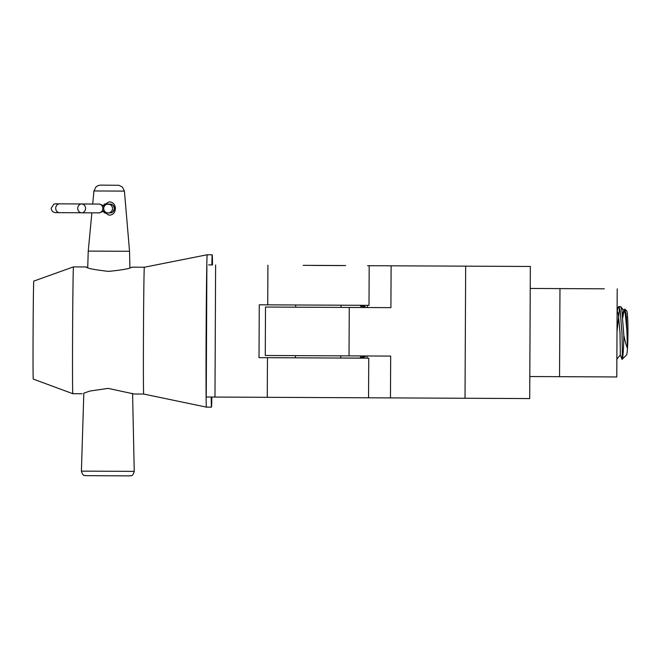 <?xml version="1.0" encoding="UTF-8"?>
<svg xmlns="http://www.w3.org/2000/svg" width="661" height="661" viewBox="0 0 661 661"><rect width="100%" height="100%" fill="white"/><g stroke="black" fill="none" stroke-linecap="round" stroke-linejoin="round"><path stroke-width="0.99" d="M321.246 265.425L345.67 265.54L321.246 265.425M318.346 265.466L342.77 265.582L318.346 265.466M208.612 264.887L212.495 264.904M295.426 357.816L259.013 357.642L259.269 304.804L369.003 305.341L369.193 265.714M259.013 357.642L368.747 358.188L340.779 358.039L340.795 355.858M206.24 397.013L206.876 264.912L206.24 397.013L529.701 398.575L530.345 266.466L367.566 265.697L530.345 266.466M304.258 307.225L332.442 307.365M295.674 307.175L265.507 307.043L265.276 355.478L390.676 356.089L390.469 397.922M265.507 307.043L390.907 307.654L391.114 265.821M367.128 355.982L367.119 358.171M390.907 307.654L341.026 307.398L341.043 305.217M367.359 307.53L367.376 305.332M367.119 358.122L340.779 357.998M365.756 355.973L364.988 356.791A8.808 8.106 38.8 0 0 359.956 358.088L361.303 355.949M361.592 307.497L360.212 305.242M622.811 317.602L624.116 309.761L624.926 309.117L626.768 310.984A22.02 1.372 90.3 0 1 627.95 332.97A22.02 1.372 90.3 0 1 627.479 348.388A22.02 1.372 90.3 0 1 626.562 354.932L622.158 359.303A26.423 1.644 -89.7 0 0 623.81 335.102L621.877 310.149L620.836 306.729L618.704 306.497L617.101 311.009M624.926 309.117L626.438 316.842L627.479 348.388C626.19 345.356 624.967 340.927 623.81 335.102M625.744 316.569A22.02 1.372 90.3 0 1 626.041 313.421M364.988 356.791L360.633 358.088M616.878 357.593L616.953 341.944M362.038 305.316L365.227 306.588A8.808 8.106 -38.2 0 1 360.303 305.308M621.918 359.27C622.373 358.766 622.389 349.991 621.976 332.937L620.084 310.001L618.704 306.497M619.58 307.844L617.002 331.599M617.101 310.91L618.275 313.851L620.043 332.929L620.324 354.94L622.059 359.361A26.423 1.644 -89.7 0 0 622.158 359.303M622.546 315.008L623.298 311.893L624.405 311.149L625.306 313.884L627.074 332.962L627.479 348.388M312.868 265.433L336.829 265.557L312.868 265.433M325.972 265.441L303.176 265.334L325.972 265.441M83.823 393.163L89.863 391.056L108.14 388.387L134.15 394.006L143.71 394.047A63.415 0.545 -89.7 0 1 143.478 330.64A63.415 0.545 -89.7 0 1 144.329 267.234L131.713 267.168C130.25 268.556 122.541 269.961 108.602 271.382C94.663 269.82 87.103 268.341 85.913 266.945L87.723 267.565M85.913 266.945L73.454 266.887A63.415 0.545 -89.7 0 0 72.603 330.293A63.415 0.545 -89.7 0 0 72.834 393.708L82.237 393.749M211.85 264.937A76.18 0.653 -89.7 0 1 212.222 254.791L212.222 254.791A76.18 0.653 -89.7 0 1 212.495 264.937M211.85 397.046A76.18 0.653 -89.7 0 1 211.479 407.151L211.479 407.151A76.18 0.653 -89.7 0 1 211.206 397.038M212.222 254.791L207.157 254.766A76.18 0.653 -89.7 0 0 206.133 330.946A76.18 0.653 -89.7 0 0 206.414 407.126L143.71 394.047M72.834 393.708L33.273 379.092A48.988 0.421 -89.7 0 1 33.1 330.103A48.988 0.421 -89.7 0 1 33.752 281.115L73.454 266.887M103.099 205.464L108.991 201.902C117.6 201.622 117.385 215.618 108.916 215.114L103.075 211.512M100.579 185.13L118.864 185.287L122.326 186.956L124.417 191.112L129.548 251.287L88.235 251.089L87.723 267.614M124.417 191.112L93.945 190.963L92.705 204.026M108.999 201.902L103.273 205.654M103.256 211.305L108.726 215.089M108.14 204.117A4.404 4.404 89.1 0 1 112.519 208.496A4.404 4.404 89.1 0 1 108.098 212.925A4.404 4.404 89.1 0 1 103.711 208.546A4.404 4.404 89.1 0 1 108.14 204.117M77.742 208.372A4.404 3.916 -89.7 0 0 81.633 212.792A4.404 3.916 -89.7 0 0 85.566 208.413A4.404 3.916 -89.7 0 0 81.675 203.985A4.404 3.916 -89.7 0 0 77.742 208.372M604.328 288.824L530.238 288.444L604.328 288.824M617.209 288.89L616.779 376.96L529.808 376.53M559.966 288.609L559.545 376.679M215.618 264.954L214.974 397.054M349.264 307.456L349.033 355.891M465.666 266.176L465.022 398.277M132.58 393.402L134.241 471.376L81.402 471.119C83.36 477.804 85.236 474.639 85.79 475.656L107.983 475.763M108.049 204.117L109.974 204.092A4.404 4.404 89.1 0 1 114.444 208.512A4.404 4.404 89.1 0 1 110.106 212.9L108.181 212.925M55.673 203.828L59.523 203.844A4.404 3.776 90.3 0 0 55.722 208.232A4.404 3.776 90.3 0 0 59.473 212.652L81.204 212.768M88.591 204.001A4.404 4.346 -89.8 0 0 88.45 204.001L87.599 204.009M88.301 204.018L88.995 204.009A4.404 4.288 90.3 0 0 88.673 204.018M103.992 210.058L103.083 211.503L98.877 212.875A4.404 3.916 -89.7 0 0 102.81 208.488A4.404 3.916 -89.7 0 0 98.919 204.067L81.675 203.985M104.008 206.934L103.108 205.472L99.679 204.067A4.404 4.288 90.3 0 0 99.596 204.067M59.473 212.652L55.243 212.619C52.731 212.164 51.384 210.694 51.211 208.207L53.822 204.208L55.425 203.828L92.523 204.018A4.404 3.776 90.3 0 0 92.408 204.018M267.465 357.692L267.267 397.319M368.747 358.188L368.549 397.815M267.912 265.218L267.722 304.853M617.928 307.505L617.11 309.654M623.298 311.893L624.116 309.761M620.324 354.94L616.705 359.328M624.405 311.149L620.836 306.729M295.682 304.994L295.674 307.183M295.434 355.635L295.426 357.832M144.329 267.234L207.157 254.766M211.479 407.151L206.414 407.126M83.823 393.105L81.402 471.119M91.871 212.842L88.235 251.089M100.563 185.13L98.241 185.526L96.002 186.898L93.945 190.963M134.241 471.376C132.208 478.043 130.366 474.854 129.804 475.87L107.611 475.771M129.548 251.287L129.895 267.771M110.106 212.9C110.494 212.297 112.188 214.602 114.444 208.512L113.312 205.546L111.998 204.546L104.347 204.059M98.877 212.875L81.633 212.792M99.381 204.1L98.919 204.067M88.995 204.009L99.679 204.067M92.705 204.018L88.45 204.001M59.523 203.844L92.523 204.018M107.503 212.883L104.281 212.867"/></g></svg>
